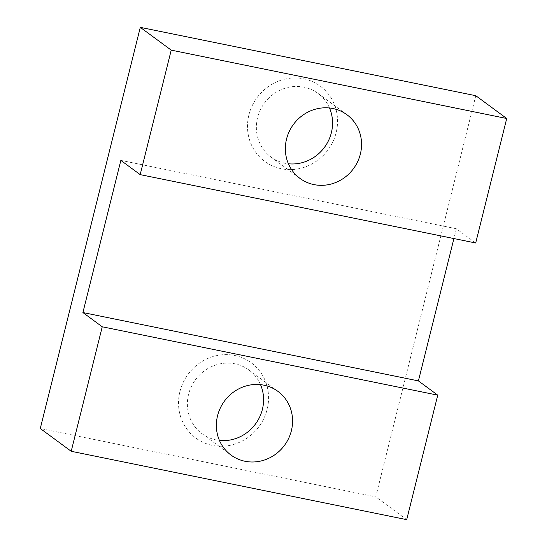 <?xml version="1.0" encoding="UTF-8"?>
<svg xmlns="http://www.w3.org/2000/svg" width="547" height="547" viewBox="0 0 547 547"><rect width="100%" height="100%" fill="white"/><g stroke="black" fill="none" stroke-linecap="round" stroke-linejoin="round"><path stroke-width="0.41" stroke-dasharray="2.73 2.05" d="M329.506 107.998A39.562 37.292 126.4 0 0 317.923 93.352A39.562 37.292 126.4 0 0 257.555 117.68A39.562 37.292 126.4 0 0 270.991 157.051A39.562 37.292 126.4 0 0 288.406 163.772M248.912 114.891A46.755 44.068 -53.6 0 1 324.043 89.291A46.755 44.068 -53.6 0 1 304.624 167.156A46.755 44.068 -53.6 0 1 248.912 114.891M475.794 95.711L375.775 496.861L40.28 428.499M179.936 391.549A46.755 44.068 -53.6 0 1 255.059 365.943A46.755 44.068 -53.6 0 1 235.648 443.808A46.755 44.068 -53.6 0 1 179.936 391.549M260.529 384.65A39.562 37.292 126.4 0 0 248.947 370.011A39.562 37.292 126.4 0 0 188.578 394.339A39.562 37.292 126.4 0 0 202.014 433.709A39.562 37.292 126.4 0 0 219.429 440.431M475.685 242.991L456.355 228.749L120.853 160.387M456.355 228.749L453.907 238.56M406.708 519.65L375.775 496.861M270.991 157.051L299.988 178.411M317.923 93.352L346.921 114.72M202.014 433.709L231.005 455.07M248.947 370.011L277.938 391.372"/><path stroke-width="0.82" d="M288.406 163.772A39.562 37.292 126.4 0 0 324.48 147.321A39.562 37.292 126.4 0 0 329.506 107.998M453.907 238.56L418.414 380.91L437.744 395.153L102.241 326.791L71.206 451.289L40.28 428.499L140.292 27.35L475.794 95.711L506.72 118.501L171.225 50.139L140.182 174.63L475.685 242.991L506.72 118.501M286.546 139.047A39.562 37.292 -53.6 0 1 346.921 114.72A39.562 37.292 -53.6 0 1 353.471 168.688A39.562 37.292 -53.6 0 1 299.988 178.411A39.562 37.292 -53.6 0 1 286.546 139.047M219.429 440.431A39.562 37.292 126.4 0 0 255.504 423.98A39.562 37.292 126.4 0 0 260.529 384.65M217.569 415.699A39.562 37.292 -53.6 0 1 277.938 391.372A39.562 37.292 -53.6 0 1 284.495 445.34A39.562 37.292 -53.6 0 1 231.005 455.07A39.562 37.292 -53.6 0 1 217.569 415.699M418.414 380.91L82.912 312.549L120.853 160.387L140.182 174.63M102.241 326.791L82.912 312.549M71.206 451.289L406.708 519.65L437.744 395.153M171.225 50.139L140.292 27.35"/></g></svg>
